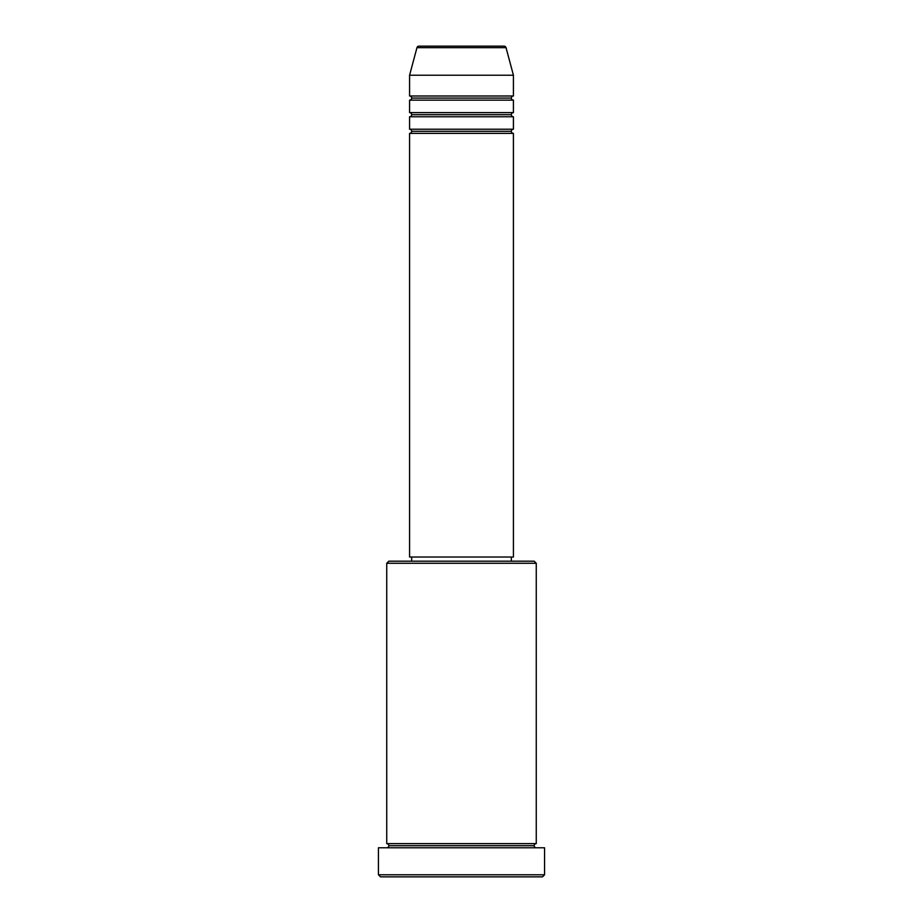 <?xml version="1.0" encoding="UTF-8"?>
<svg xmlns="http://www.w3.org/2000/svg" width="923" height="923" viewBox="0 0 923 923"><rect width="100%" height="100%" fill="white"/><g stroke="black" fill="none" stroke-linecap="round" stroke-linejoin="round"><path stroke-width="1.38" d="M504.039 46.15L418.961 46.15A2.077 2.077 0 0 0 416.954 47.684L506.046 47.684A2.077 2.077 0 0 0 504.039 46.15L418.961 46.15A2.077 2.077 0 0 0 416.954 47.684L409.581 75.225L513.419 75.225L506.046 47.684L416.954 47.684L409.581 75.225L409.581 95.992A2.077 2.077 0 0 1 411.658 98.069A2.077 2.077 0 0 1 409.581 100.145L409.581 112.606A2.077 2.077 0 0 1 411.658 114.683A2.077 2.077 0 0 1 409.581 116.76L409.581 129.22A2.077 2.077 0 0 1 411.658 131.297A2.077 2.077 0 0 1 409.581 133.374L409.581 557.031L513.419 557.031L513.419 133.374A2.077 2.077 0 0 1 511.342 131.297A2.077 2.077 0 0 1 513.407 129.22L513.419 116.76A2.077 2.077 0 0 1 511.342 114.683A2.077 2.077 0 0 1 513.407 112.606L513.419 100.145A2.077 2.077 0 0 1 511.342 98.069A2.077 2.077 0 0 1 513.407 95.992L513.419 75.225L409.581 75.225L409.581 95.992L513.419 95.992A2.077 2.077 0 0 0 511.342 98.069L411.658 98.069A2.077 2.077 0 0 0 409.581 95.992L513.419 95.992L513.419 75.225L506.046 47.684A2.077 2.077 0 0 0 504.039 46.15M536.263 563.261L534.186 561.184L388.814 561.184L386.737 563.261L536.263 563.261L386.737 563.261L386.737 843.622A2.077 2.077 0 0 1 388.814 845.699A2.077 2.077 0 0 1 386.737 847.775A2.077 2.077 0 0 0 388.814 845.699A2.077 2.077 0 0 0 386.737 843.622L536.263 843.622L536.263 563.261L536.263 843.622A2.077 2.077 0 0 0 534.186 845.699A2.077 2.077 0 0 1 536.263 843.622L386.737 843.622L386.737 563.261L388.814 561.184L534.186 561.184L536.263 563.261M378.43 874.773L380.507 876.85L542.493 876.85L544.57 874.773L378.43 874.773L544.57 874.773L544.57 847.775L378.43 847.775L378.43 874.773L378.43 847.775L544.57 847.775L544.57 874.773L542.493 876.85L380.507 876.85L378.43 874.773M536.263 847.775A2.077 2.077 0 0 1 534.186 845.699L388.814 845.699L534.186 845.699A2.077 2.077 0 0 0 536.263 847.775M409.581 129.22L513.419 129.22A2.077 2.077 0 0 0 511.342 131.297L411.658 131.297A2.077 2.077 0 0 0 409.581 129.22L409.581 116.76A2.077 2.077 0 0 0 411.658 114.683A2.077 2.077 0 0 0 409.581 112.606L513.419 112.606A2.077 2.077 0 0 0 511.342 114.683L411.658 114.683L511.342 114.683A2.077 2.077 0 0 0 513.407 116.76L409.581 116.76L513.419 116.76L513.419 129.22L409.581 129.22M513.419 133.374L409.581 133.374A2.077 2.077 0 0 0 411.658 131.297L511.342 131.297A2.077 2.077 0 0 0 513.407 133.374L513.419 557.031L409.581 557.031L409.581 133.374L513.419 133.374M511.342 561.184L511.342 557.031L511.342 561.184M411.658 557.031L411.658 561.184L411.658 557.031M513.419 100.145L409.581 100.145A2.077 2.077 0 0 0 411.658 98.069L511.342 98.069A2.077 2.077 0 0 0 513.407 100.145L513.419 112.606L409.581 112.606L409.581 100.145L513.419 100.145"/></g></svg>
